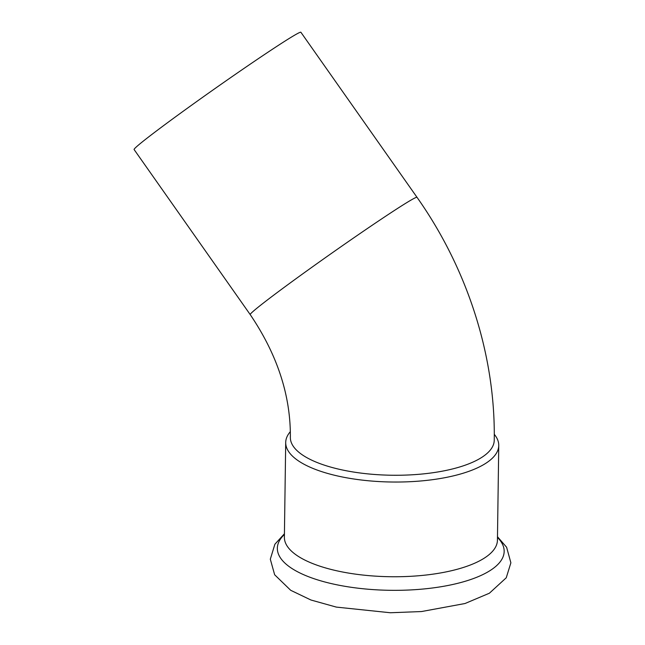 <?xml version="1.0" encoding="UTF-8"?>
<svg xmlns="http://www.w3.org/2000/svg" width="645" height="645" viewBox="0 0 645 645"><rect width="100%" height="100%" fill="white"/><g stroke="black" fill="none" stroke-linecap="round" stroke-linejoin="round"><path stroke-width="0.97" d="M494.239 440.277A101.95 36.394 -179.2 0 1 481.565 457.515A101.95 36.394 -179.2 0 1 343.059 470.116A101.95 36.394 -179.2 0 1 290.363 437.431C290.726 395.635 277.35 354.702 250.236 314.631A101.95 3.362 144.9 0 1 306.802 270.916A101.95 3.362 144.9 0 1 400.94 206.271A101.95 3.362 144.9 0 1 417.009 197.314C467.464 268.747 495.586 356 494.239 440.277M290.347 431.642A106.538 38.031 0.8 0 0 285.703 442.502A106.538 38.031 0.8 0 0 340.778 476.663A106.538 38.031 0.8 0 0 498.754 445.477A106.538 38.031 0.8 0 0 494.28 434.319M417.009 197.314L300.884 32.25A101.95 3.362 144.9 0 0 284.824 41.199A101.95 3.362 144.9 0 0 190.686 105.853A101.95 3.362 144.9 0 0 134.12 149.567L250.236 314.631M285.703 442.502L284.381 537.212A106.538 38.031 0.8 0 0 339.455 571.373A106.538 38.031 0.8 0 0 497.432 540.188L498.754 445.477M284.421 534.455A113.415 40.482 0.8 0 0 335.972 584.612A113.415 40.482 0.8 0 0 464.319 581.54A113.415 40.482 0.8 0 0 497.472 537.43M497.48 536.737L506.607 547.25L510.88 562.803L506.244 577.783L489.386 593.223L465.013 603.518L421.507 611.549L390.362 612.75L336.327 607.098L310.954 600.011L290.693 590.296L274.649 574.768L270.311 559.207L274.883 544.235L284.429 533.762"/></g></svg>
